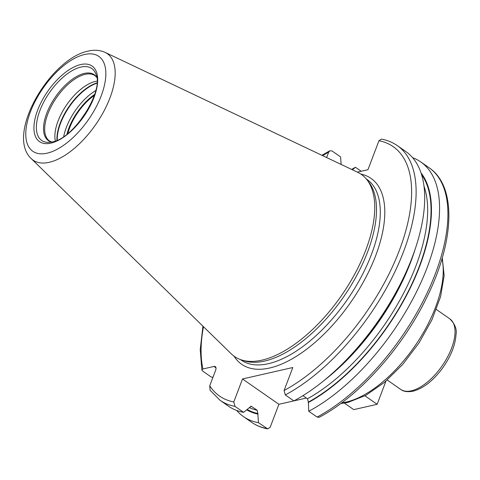 <?xml version="1.0" encoding="UTF-8"?>
<svg xmlns="http://www.w3.org/2000/svg" width="480" height="480" viewBox="0 0 480 480"><rect width="100%" height="100%" fill="white"/><g stroke="black" fill="none" stroke-linecap="round" stroke-linejoin="round"><path stroke-width="0.72" d="M105.18 52.422L357.654 172.278A110.952 52.98 124.8 0 1 366.96 179.772A110.952 52.98 124.8 0 1 351.384 280.044A110.952 52.98 124.8 0 1 261.924 360.15A110.952 52.98 -55.2 0 1 241.506 359.94A110.952 52.98 -55.2 0 1 231.252 353.814L31.242 158.616A64.902 30.99 -55.2 0 0 49.182 162.318A64.902 30.99 124.8 0 0 104.952 109.164A64.902 30.99 124.8 0 0 105.18 52.422C99.948 50.082 94.26 49.644 88.134 51.108C50.382 58.548 5.232 134.502 31.242 158.616M241.506 359.94L244.344 360.846A110.064 52.56 -55.2 0 0 264.6 361.056A110.064 52.56 124.8 0 0 353.346 281.586A110.064 52.56 124.8 0 0 368.79 182.118L366.96 179.772M378.954 140.736A151.968 72.564 124.8 0 1 399.426 250.182A151.968 72.564 124.8 0 1 284.076 390.51L285.3 394.932A155.154 74.088 124.8 0 0 397.728 265.656A155.154 74.088 124.8 0 0 397.32 145.614C392.64 142.368 387.342 140.208 381.414 139.128L378.954 140.736L367.95 169.71L357.33 172.122M267.708 428.892L258.456 422.694A155.154 74.088 124.8 0 1 243.456 416.598L251.802 422.406C256.482 425.652 261.786 427.812 267.708 428.892L270.168 427.284L278.898 404.292L293.856 400.89M293.922 400.872L306.378 398.04M212.976 377.256L211.326 377.1L202.752 371.13L201.87 370.05L202.944 368.964L213.96 366.462A5.568 2.658 124.8 0 1 215.34 366.642A5.568 2.658 124.8 0 1 215.568 370.44L209.73 385.8L210.066 390.198L220.008 400.272A155.154 74.088 -55.2 0 0 235.008 406.368L233.784 401.946L242.52 378.96L292.812 367.518L284.076 390.51M321.912 155.31L329.832 150.768L328.662 152.172L326.622 157.548M329.832 150.768L332.034 150.954L340.602 156.924L341.112 164.424M352.35 169.758L355.482 167.28L361.182 171.246M397.32 145.614L405.894 151.584A155.154 74.088 124.8 0 1 404.394 275.784L403.332 278.052A147.828 70.59 124.8 0 1 346.308 359.952L344.544 361.734A155.154 74.088 124.8 0 1 293.874 400.902L285.3 394.932M235.008 406.368L243.582 412.338L251.196 406.23L257.16 410.226L257.874 414.078A147.828 70.59 -55.2 0 1 246.732 409.836M404.394 275.784A155.154 74.088 124.8 0 1 344.544 361.734M302.958 395.658L307.452 398.79L308.37 402.114L308.748 411.258L317.094 417.066L319.296 417.252C358.824 396.54 402.186 348.174 426.54 297.882C454.662 241.386 456.996 186.492 429.114 167.748A155.154 74.088 124.8 0 1 429.522 287.796A155.154 74.088 124.8 0 1 317.094 417.066M421.116 173.046A147.828 70.59 124.8 0 1 409.914 288.732A147.828 70.59 124.8 0 1 308.166 402.642M412.668 157.716A155.154 74.088 124.8 0 1 420.768 161.94A155.154 74.088 124.8 0 1 421.176 281.988A155.154 74.088 124.8 0 1 308.748 411.258M278.898 404.292L242.52 378.96M258.456 422.694L257.874 414.078M243.582 412.338A155.154 74.088 124.8 0 1 228.582 406.236L220.008 400.272M351.618 169.41A155.154 74.088 124.8 0 1 355.482 167.28M243.456 416.598A155.154 74.088 124.8 0 1 236.688 410.46M385.944 381.12L377.136 404.304L353.748 409.62L344.418 403.122M364.95 395.814L377.136 404.304M96.996 81.156A39.81 19.008 124.8 0 0 95.358 81.456A39.81 19.008 -55.2 0 0 66.078 105.696A39.81 19.008 -55.2 0 0 55.35 140.97M94.296 95.472A37.806 18.054 -55.2 0 0 67.842 133.464M86.616 111.606A33.03 15.774 -55.2 0 0 80.31 120.666M94.416 95.106A38.214 18.246 -55.2 0 0 67.542 133.71M84.552 54.498A57.816 27.606 -55.2 0 0 30.408 111.894A57.816 27.606 -55.2 0 0 47.064 153.192A57.816 27.606 124.8 0 0 101.214 95.796A57.816 27.606 124.8 0 0 84.552 54.498M80.736 64.548A46.038 21.984 124.8 0 1 94.002 97.434A46.038 21.984 124.8 0 1 50.88 143.142A46.038 21.984 124.8 0 1 37.62 110.256A46.038 21.984 124.8 0 1 80.736 64.548M366.282 178.938L366.966 179.418A110.064 52.56 124.8 0 1 360.99 277.32A110.064 52.56 124.8 0 1 268.386 363.69A110.064 52.56 -55.2 0 1 241.182 360.072L240.492 359.592M234.072 356.196A113.25 54.078 -55.2 0 0 269.652 368.01A113.25 54.078 124.8 0 0 369.9 269.25A113.25 54.078 124.8 0 0 360.864 174.096M215.988 367.872L213.96 366.462M328.662 152.172A151.968 72.564 -55.2 0 0 322.59 155.628M203.472 326.706A151.968 72.564 -55.2 0 0 202.944 368.964M209.73 385.8A151.968 72.564 -55.2 0 0 233.784 401.946M414.954 249.798A144.846 69.162 124.8 0 1 323.838 380.658M424.062 186.36A144.846 69.162 124.8 0 1 307.452 398.79M421.65 174.72A147.234 70.302 124.8 0 1 408.978 289.968A147.234 70.302 124.8 0 1 308.37 402.114M247.236 409.44A147.234 70.302 -55.2 0 0 258.078 413.55M249.258 407.538A144.846 69.162 -55.2 0 0 257.16 410.226M250.602 406.224A144.846 69.162 -55.2 0 0 251.826 406.512M251.802 422.406A155.154 74.088 -55.2 0 0 266.802 428.502M341.682 402.87A95.502 45.606 -55.2 0 0 346.104 402.084A95.502 45.606 -55.2 0 0 416.574 343.584A95.502 45.606 -55.2 0 0 441.978 258.828M449.832 318.864C454.986 324.006 457.038 329.28 456 334.686C455.334 344.826 451.194 355.488 443.574 366.672C434.07 380.022 423.906 388.2 413.076 391.2C407.472 392.166 403.35 391.566 400.716 389.4A42.978 20.52 -55.2 0 0 411.342 390.816A42.978 20.52 -55.2 0 0 447.498 357.09A42.978 20.52 -55.2 0 0 449.832 318.864L436.338 309.468M80.94 67.068A43.83 20.928 124.8 0 1 95.898 74.082C104.484 90.486 73.752 139.08 52.152 141.936L48.336 142.392A43.83 20.928 -55.2 0 1 41.136 107.514A43.83 20.928 -55.2 0 1 80.94 67.068M96.708 77.22A40.152 19.17 124.8 0 0 84.342 73.416A40.152 19.17 -55.2 0 0 48.99 108.036A40.152 19.17 -55.2 0 0 51.558 142.062M51.696 142.032L49.494 140.994A39.81 19.008 -55.2 0 1 51.66 105.588A39.81 19.008 -55.2 0 1 85.152 74.346A39.81 19.008 124.8 0 1 94.992 75.654L96.732 77.358M96.942 82.914A40.842 19.5 -55.2 0 0 56.976 140.304M96.924 83.226A40.908 19.536 -55.2 0 0 57.27 140.178M95.742 90.534A40.908 19.536 -55.2 0 0 63.714 136.536M94.644 94.404A38.994 18.624 -55.2 0 0 66.96 134.166M201.87 370.05L200.22 349.59L202.938 326.178M420.768 161.94L429.114 167.748M340.812 403.518L347.844 402.474L365.826 395.334L384.606 382.26L402.816 364.296L419.034 342.876L431.97 319.728L440.574 296.688L444.144 275.532L442.284 257.784M387.222 380.01L400.716 389.4"/></g></svg>
